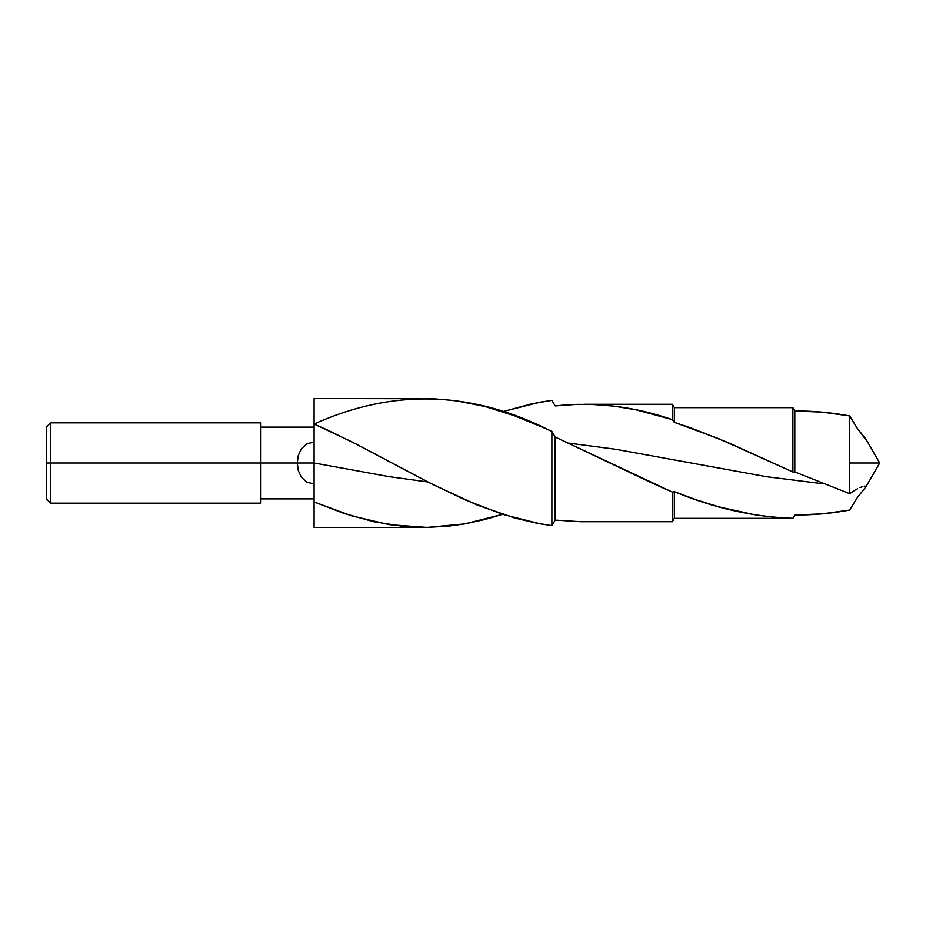 <?xml version="1.0" encoding="UTF-8"?>
<svg xmlns="http://www.w3.org/2000/svg" width="926" height="926" viewBox="0 0 926 926"><rect width="100%" height="100%" fill="white"/><g stroke="black" fill="none" stroke-linecap="round" stroke-linejoin="round"><path stroke-width="1.39" d="M314.088 483.997L306.784 482.133L301.401 477.284L298.288 470.593L297.281 463L260.53 463L314.088 463L314.088 483.985L306.784 482.133L301.401 477.284L298.288 470.593L297.281 463L298.276 455.453L301.378 448.751L306.761 443.878L314.088 442.003L314.088 463L389.499 476.716L427.835 481.96L389.499 476.716L314.088 463L314.088 501.961L351.799 515.921L389.499 524.706L427.21 527.438L464.921 523.873L502.621 514.347M501.961 411.873L531.975 403.759L551.884 400.368L555.195 405.912L577.187 404.361L591.795 404.407L613.822 406.132L635.78 409.743L672.38 419.628L674.336 422.349L718.808 438.704L792.887 471.971L794.809 471.947L794.809 410.97C813.097 410.866 831.374 412.51 849.663 415.936L857.302 428.368L866.076 440.024M314.088 431.03L314.088 424.039L328.927 430.671L358.64 445.325L432.963 484.587L477.561 505.156L514.717 518.016L537.08 523.271L551.884 525.632L540.333 523.873L502.621 514.347L464.921 499.785L427.21 481.636L351.799 441.806L314.088 424.039L314.088 398.539L314.088 424.039C393.388 388.249 472.654 390.726 551.884 431.481L555.195 437.014L653.455 483.696L672.38 492.076L674.336 491.66C713.807 508.108 753.324 516.997 792.887 518.305L794.809 515.018C813.097 515.134 831.374 513.49 849.663 510.064L857.302 497.632L866.088 486.567L864.201 486.15L866.227 486.196M823.457 483.823L766.578 476.716L615.744 449.284L568.772 443.114L615.744 449.284L766.578 476.716L823.457 483.823M50.583 463L50.583 503.165L50.583 463L46.3 463L46.3 498.882L46.3 463L50.583 463L50.583 422.835L50.583 463L260.53 463L50.583 463M260.53 503.165L260.53 422.835L260.53 503.165L50.583 503.165L46.3 498.882M865.706 487.122L857.302 497.632L849.663 510.064L822.23 513.872L794.809 515.018L792.887 518.305L777.99 517.622L755.847 515.041L718.808 506.858L696.502 499.878L674.336 491.66L672.38 492.076L555.195 437.014L551.884 431.481L544.453 428.055L514.717 415.843L485.039 406.514L455.349 400.634L432.963 398.701L314.088 398.539M862.291 486.729L860.034 487.608L862.291 486.729M857.592 488.731L855.022 490.12L857.592 488.731M849.663 493.674L855.022 490.12L849.663 493.674L849.663 463L849.663 493.674L794.809 471.947L849.663 493.674M865.706 438.878L857.302 428.368L849.663 415.936L849.663 463L879.7 463L849.663 463L849.663 415.936L822.23 412.128L794.809 410.97L794.809 471.947L792.887 471.971L792.887 407.648L792.887 471.971L728.866 442.964L691.166 427.997L674.336 422.349L674.336 407.648L674.336 422.349L672.38 419.628L672.38 404.28L672.38 419.628C633.338 406.225 594.272 401.652 555.195 405.912L551.884 400.368L540.333 402.127L502.621 411.653M794.809 410.97L792.887 407.648L674.336 407.648L672.38 404.28L584.468 404.28M314.088 494.97L314.088 527.461L425.59 527.45L403.25 526.431L373.56 521.685L343.859 513.374L314.088 501.961L314.088 527.461M555.195 520.088L551.884 525.632L551.884 431.481L551.884 525.632L555.195 520.088L555.195 437.014L555.195 520.088L580.822 521.708L672.38 521.72L672.38 492.076L672.38 521.72L674.336 518.352L674.336 491.66L674.336 518.352L792.887 518.352L794.809 515.018L796.869 515.03M503.594 514.023L485.039 519.486L464.597 523.931L447.883 526.257L425.59 527.45M46.3 427.118L46.3 463L46.3 427.118L50.583 422.835L260.53 422.835M297.478 459.62L297.385 460.43M314.088 424.039L314.088 463L297.281 463L298.276 455.453L301.378 448.751L306.761 443.878L314.088 442.003M314.088 498.882L260.53 498.882M866.088 486.578L879.7 463L866.088 439.422M314.088 427.118L260.53 427.118M353.732 442.802L353.037 442.443"/></g></svg>
